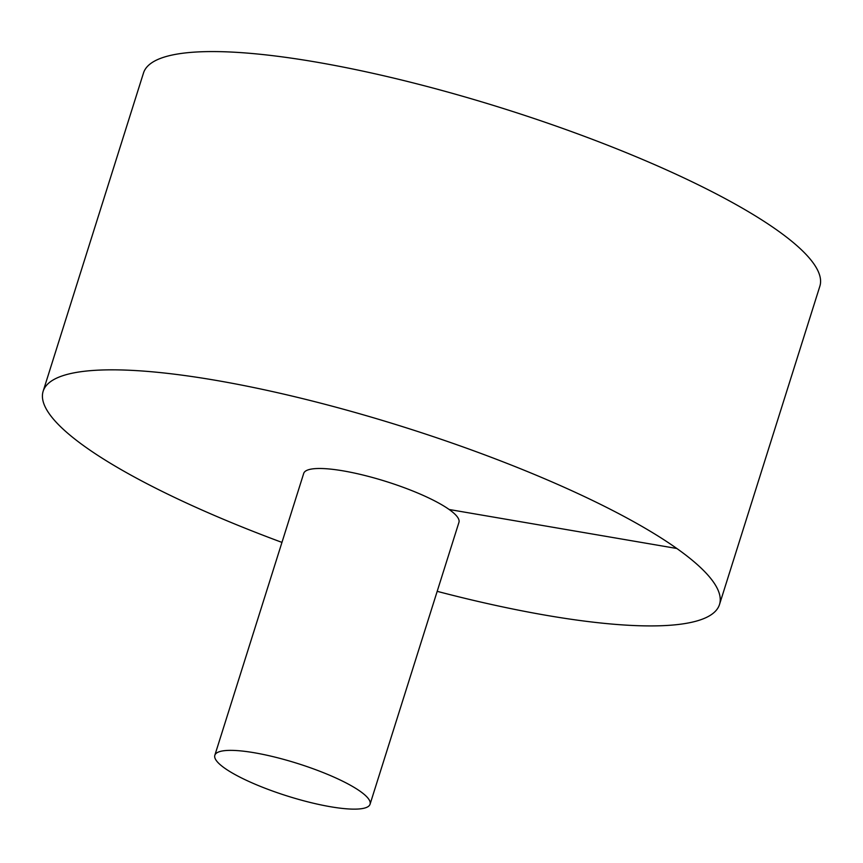 <?xml version="1.0" encoding="UTF-8"?>
<svg xmlns="http://www.w3.org/2000/svg" width="863" height="863" viewBox="0 0 863 863"><rect width="100%" height="100%" fill="white"/><g stroke="black" fill="none" stroke-linecap="round" stroke-linejoin="round"><path stroke-width="1.29" d="M437.185 591.338A354.585 74.326 -162.5 0 0 547.282 615.492A354.585 74.326 -162.5 0 0 719.505 604.499L819.85 286.246A354.585 74.326 -162.5 0 0 504.024 108.727A354.585 74.326 -162.5 0 0 143.495 72.988L43.15 391.252A354.585 74.326 -162.5 0 0 281.964 542.396M719.505 604.499A354.585 74.326 -162.5 0 0 403.679 426.991A354.585 74.326 -162.5 0 0 43.15 391.252M370.065 804.219L458.943 522.342A81.381 17.055 -162.5 0 0 386.462 481.608A81.381 17.055 -162.5 0 0 303.711 473.399L214.833 755.276A81.381 17.055 -162.5 0 0 250.971 782.396A81.381 17.055 -162.5 0 0 330.54 806.743A81.381 17.055 -162.5 0 0 370.065 804.219A81.381 17.055 -162.5 0 0 297.584 763.485A81.381 17.055 -162.5 0 0 214.833 755.276M676.829 548.49L449.148 509.494"/></g></svg>

